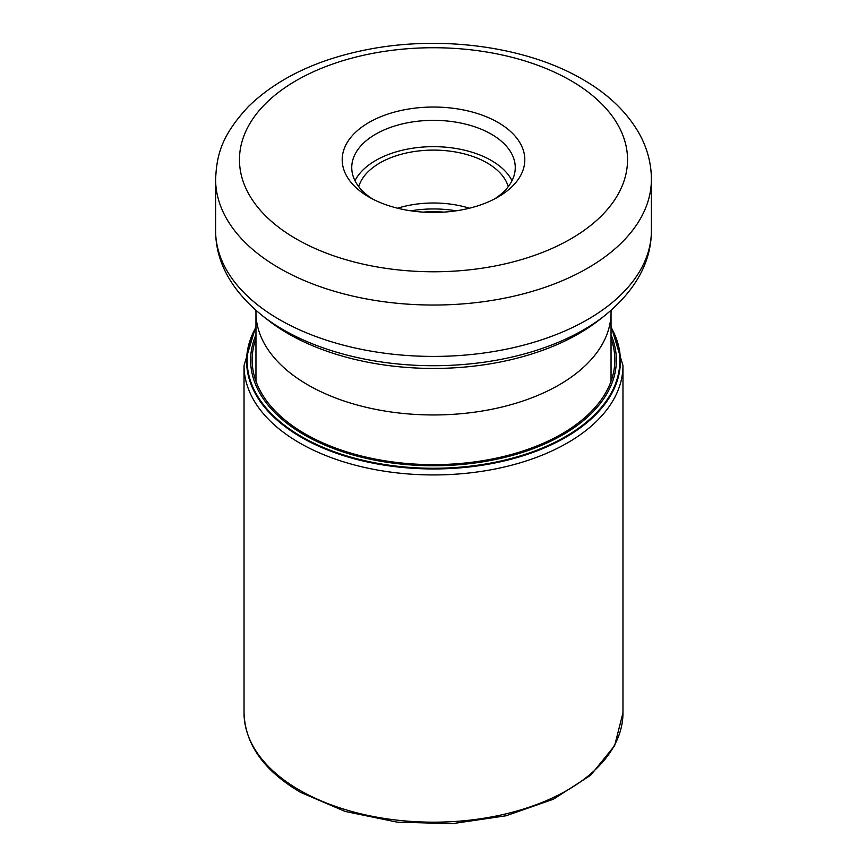 <?xml version="1.0" encoding="UTF-8"?>
<svg xmlns="http://www.w3.org/2000/svg" width="867" height="867" viewBox="0 0 867 867"><rect width="100%" height="100%" fill="white"/><g stroke="black" fill="none" stroke-linecap="round" stroke-linejoin="round"><path stroke-width="1.3" d="M611.04 327.325A186.893 107.909 180 0 1 531.449 452.953A186.893 107.909 180 0 1 301.348 437.347A186.893 107.909 180 0 1 255.96 327.325M255.96 328.029A186.34 107.584 180 0 0 301.738 436.762A186.34 107.584 0 0 0 530.409 452.574A186.34 107.584 0 0 0 611.04 328.029M368.941 197.026A91.306 52.714 0 0 0 498.059 197.026L498.059 197.026A91.306 52.714 0 0 0 498.059 122.475A91.306 52.714 0 0 0 368.941 122.475A91.306 52.714 0 0 0 368.941 197.026L368.941 197.026M494.504 198.976A81.758 47.197 0 0 0 515.258 167.548A81.758 47.197 0 0 0 491.307 134.168A81.758 47.197 0 0 0 375.693 134.168A81.758 47.197 0 0 0 351.742 167.548A81.758 47.197 0 0 0 372.496 198.976M354.982 180.704A81.758 47.197 180 0 1 491.307 160.482A81.758 47.197 180 0 1 512.018 180.704M508.257 186.654A75.787 43.762 0 0 0 487.091 162.92A75.787 43.762 0 0 0 410.373 152.191A75.787 43.762 0 0 0 358.743 186.654M397.595 208.221A75.787 43.762 180 0 1 469.405 208.221M622.972 712.793L614.638 745.653L590.665 775.239L553.384 799.222L505.97 815.793L452.401 823.65L397.216 822.154L345.109 811.425L300.513 792.33C263.861 770.709 245.036 744.2 244.028 712.793A189.472 109.394 0 0 0 299.527 790.14A189.472 109.394 0 0 0 506.014 813.853A189.472 109.394 0 0 0 622.972 712.793L622.972 365.538A189.472 109.394 180 0 1 506.014 466.609A189.472 109.394 180 0 1 299.527 442.896A189.472 109.394 180 0 1 244.028 365.538L255.96 325.981M611.04 338.618A181.333 104.69 180 0 1 519.68 452.054A181.333 104.69 180 0 1 305.271 433.966A181.333 104.69 0 0 1 255.96 338.618M611.04 334.868A182.861 105.579 0 0 1 523.354 452.119A182.861 105.579 0 0 1 304.198 434.822A182.861 105.579 180 0 1 255.96 334.868M611.04 381.252L611.04 312.456A177.54 102.501 180 0 1 501.44 407.154A177.54 102.501 180 0 1 307.958 384.937A177.54 102.501 180 0 1 255.96 312.456L255.96 381.252M262.593 315.87L268.109 320.194A205.457 118.627 0 0 0 288.212 333.687A205.457 118.627 0 0 0 598.891 320.194L604.407 315.87A212.317 122.583 180 0 1 283.368 329.818A212.317 122.583 180 0 1 283.249 329.753A212.317 122.583 180 0 1 262.593 315.87C231.359 290.521 215.699 262.094 215.601 230.622A217.899 125.802 0 0 0 279.293 319.5A217.899 125.802 0 0 0 279.423 319.576A217.899 125.802 0 0 0 516.884 346.843A217.899 125.802 0 0 0 651.399 230.622L651.399 179.241A217.899 125.802 180 0 1 516.884 295.463A217.899 125.802 180 0 1 279.423 268.196A217.899 125.802 180 0 1 279.239 268.087A217.899 125.802 180 0 1 215.601 179.241L215.601 230.622M570.703 80.544A194.024 112.016 180 0 1 570.865 80.631A194.024 112.016 180 0 1 570.616 239.01A194.024 112.016 180 0 1 296.297 238.956A194.024 112.016 180 0 1 296.135 238.869A194.024 112.016 180 0 1 296.384 80.49A194.024 112.016 180 0 1 570.703 80.544M410.86 210.822A80.859 46.688 180 0 1 456.14 210.822M443.969 212.122A81.758 47.197 0 0 0 423.031 212.122M622.972 365.538L611.04 325.981M244.028 712.793L244.028 365.538M255.841 310.288L255.96 312.456M611.04 312.456L611.159 310.288M604.407 315.87C635.641 290.521 651.301 262.094 651.399 230.622M215.601 179.241C216.772 155.215 221.096 136.065 248.309 106.641C277.267 78.561 316.748 59.574 366.752 49.701C440.501 34.951 526.226 46.298 582.635 79.363C608.038 93.918 626.906 111.995 639.217 133.605C647.237 148.062 651.301 163.278 651.399 179.241"/></g></svg>
